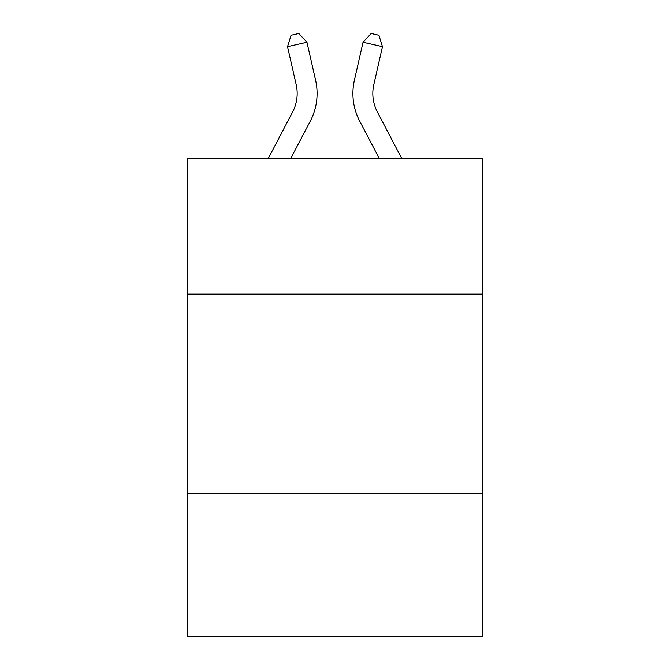 <?xml version="1.0" encoding="UTF-8"?>
<svg xmlns="http://www.w3.org/2000/svg" width="670" height="670" viewBox="0 0 670 670"><rect width="100%" height="100%" fill="white"/><g stroke="black" fill="none" stroke-linecap="round" stroke-linejoin="round"><path stroke-width="1" d="M482.3 294.13L482.3 158.773L187.701 158.773L187.701 294.13L482.3 294.13L482.3 636.5L187.701 636.5L187.701 294.13M482.3 493.179L187.701 493.179M292.631 111.957A39.815 39.815 -31 0 0 296.182 84.638A39.815 39.815 -31 0 1 292.631 111.957A39.815 39.815 -31 0 0 296.182 84.638A39.815 39.815 -31 0 1 292.631 111.957A39.815 39.815 -31 0 0 296.182 84.638A39.815 39.815 -31 0 1 292.631 111.957A39.815 39.815 -31 0 0 296.182 84.638A39.815 39.815 -31 0 1 292.631 111.957A39.815 39.815 -31 0 0 296.182 84.638A39.815 39.815 -31 0 1 292.631 111.957A39.815 39.815 -31 0 0 296.182 84.638A39.815 39.815 -31 0 1 292.631 111.957A39.815 39.815 -31 0 0 296.182 84.638A39.815 39.815 -31 0 1 292.631 111.957A39.815 39.815 -31 0 0 296.182 84.638A39.815 39.815 -31 0 1 292.631 111.957A39.815 39.815 -31 0 0 296.182 84.638A39.815 39.815 -31 0 1 292.631 111.957A39.815 39.815 -31 0 0 296.182 84.638A39.815 39.815 -31 0 1 292.631 111.957L268.109 158.773L292.631 111.957A39.815 39.815 -33.2 0 0 296.182 84.638L287.539 46.691L291.056 35.267L298.82 33.5L306.944 42.269L315.595 80.216A59.714 59.714 149 0 1 310.269 121.195L290.579 158.773L310.269 121.195M401.891 158.773L377.369 111.957A39.815 39.815 33.2 0 1 373.818 84.638L382.461 46.691L363.056 42.269L354.405 80.216A59.714 59.714 -148.9 0 0 359.731 121.195L379.421 158.773L359.731 121.195M306.944 42.269L315.595 80.216L306.944 42.269L315.595 80.216L306.944 42.269L315.595 80.216L306.944 42.269L315.595 80.216L306.944 42.269L315.595 80.216L306.944 42.269L315.595 80.216L306.944 42.269L315.595 80.216L306.944 42.269L315.595 80.216L306.944 42.269L315.595 80.216L306.944 42.269L315.595 80.216L306.944 42.269L287.539 46.691M377.369 111.957A39.815 39.815 31.1 0 1 373.818 84.638A39.815 39.815 31.1 0 0 377.369 111.957A39.815 39.815 31.1 0 1 373.818 84.638A39.815 39.815 31.1 0 0 377.369 111.957A39.815 39.815 31.1 0 1 373.818 84.638A39.815 39.815 31.1 0 0 377.369 111.957A39.815 39.815 31.1 0 1 373.818 84.638A39.815 39.815 31.1 0 0 377.369 111.957A39.815 39.815 31.1 0 1 373.818 84.638A39.815 39.815 31.1 0 0 377.369 111.957A39.815 39.815 31.1 0 1 373.818 84.638A39.815 39.815 31.1 0 0 377.369 111.957A39.815 39.815 31.1 0 1 373.818 84.638A39.815 39.815 31.1 0 0 377.369 111.957A39.815 39.815 31.1 0 1 373.818 84.638A39.815 39.815 31.1 0 0 377.369 111.957A39.815 39.815 31.1 0 1 373.818 84.638A39.815 39.815 31.1 0 0 377.369 111.957A39.815 39.815 31.1 0 1 373.818 84.638A39.815 39.815 31.1 0 0 377.369 111.957M363.056 42.269L354.405 80.216L363.056 42.269L354.405 80.216L363.056 42.269L354.405 80.216L363.056 42.269L354.405 80.216L363.056 42.269L354.405 80.216L363.056 42.269L354.405 80.216L363.056 42.269L354.405 80.216L363.056 42.269L354.405 80.216L363.056 42.269L354.405 80.216L363.056 42.269L354.405 80.216L363.056 42.269L371.18 33.5L378.944 35.267L382.461 46.691"/></g></svg>
